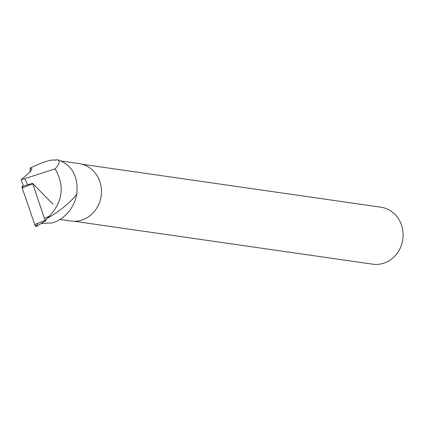 <?xml version="1.0" encoding="UTF-8"?>
<svg xmlns="http://www.w3.org/2000/svg" width="424" height="424" viewBox="0 0 424 424"><rect width="100%" height="100%" fill="white"/><g stroke="black" fill="none" stroke-linecap="round" stroke-linejoin="round"><path stroke-width="0.64" d="M53.021 204.304L32.584 183.369L45.13 220.363L45.575 220.825L46.47 219.001M45.501 220.867L36.453 226.315A1.908 0.673 -113.8 0 1 36.337 226.448A1.908 0.673 -113.8 0 1 34.763 224.577L22.207 188.002A1.908 0.673 -113.8 0 1 22.249 186.39L32.584 183.369M41.282 223.448L52.369 222.918A36.538 33.353 98.2 0 0 76.781 194.028C78.456 176.559 72.213 165.159 58.056 159.822L54.505 160.039C50.345 159.641 42.745 162.085 31.71 167.369L30.205 167.952L30.009 172.038M30.205 167.952L32.028 168.853L30.305 171.778L21.2 179.728L23.415 186.046M27.719 184.79L24.624 178.695L21.2 179.728M61.411 161.03L79.044 163.569A29.023 26.495 98.2 0 1 101.437 190.259A29.023 26.495 98.2 0 1 81.36 220.21A29.023 26.495 98.2 0 1 70.787 221.021L59.927 219.462M24.624 178.695L55.104 168.842C59.063 164.798 60.044 161.793 58.056 159.822M76.781 194.028C70.813 202.131 60.924 210.304 47.106 218.54L49.285 216.282C62.9 201.554 64.84 185.744 55.104 168.842M45.834 219.436L47.106 218.54M74.189 221.27L372.696 264.178A28.784 26.272 -81.8 0 0 402.8 239.428A28.784 26.272 -81.8 0 0 380.89 207.198L82.378 164.289M44.849 218.084L49.285 216.282M37.943 223.284L36.453 226.315L34.763 224.577L22.207 188.002L22.854 186.692M32.574 183.793L22.207 188.002M34.763 224.577L45.13 220.363M45.543 220.856L36.337 226.448M55.618 160.198L54.505 160.039"/></g></svg>
